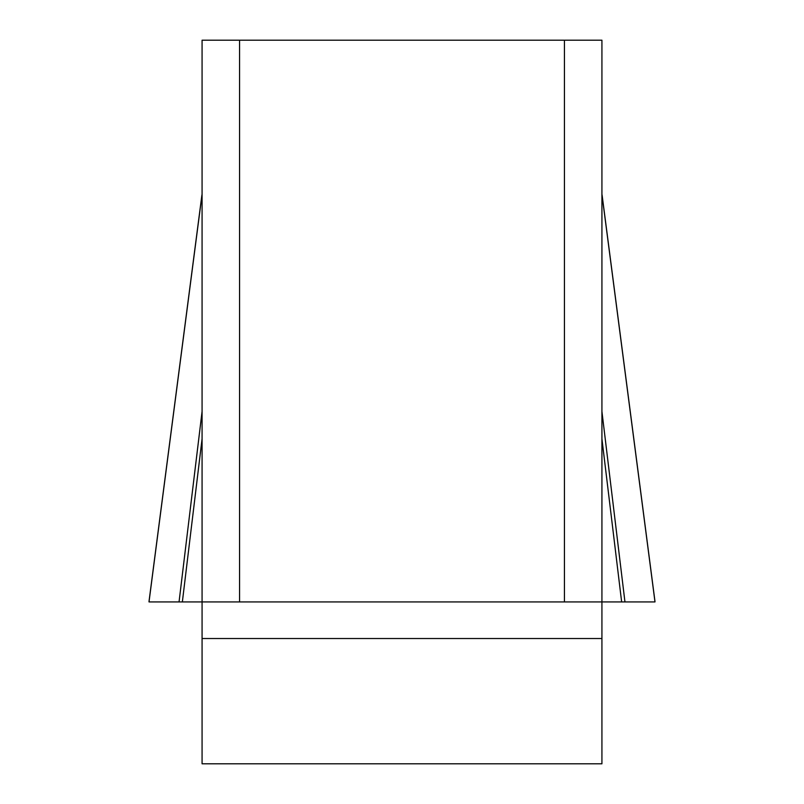 <?xml version="1.0" encoding="UTF-8"?>
<svg xmlns="http://www.w3.org/2000/svg" width="804" height="804" viewBox="0 0 804 804"><rect width="100%" height="100%" fill="white"/><g stroke="black" fill="none" stroke-linecap="round" stroke-linejoin="round"><path stroke-width="1.21" d="M654.969 601.925L149.031 601.925L654.989 601.925L179.051 601.925L202.075 601.925L202.075 40.2L239.562 40.2L239.562 601.925L202.075 601.925L202.075 763.8L601.925 763.8L601.925 601.925L564.438 601.925L564.438 40.2L601.925 40.2L601.925 601.925L621.643 601.925L601.925 438.843M239.562 40.2L564.438 40.2M239.562 601.925L564.438 601.925M202.075 411.497L179.051 601.925L149.011 601.925L202.075 194.226M601.925 411.497L624.949 601.925L621.643 601.925M182.357 601.925L202.075 438.843M601.925 638.527L202.075 638.527M654.989 601.925L601.925 194.226M148.991 601.653L201.915 194.99M655.009 601.653L602.085 194.99"/></g></svg>
